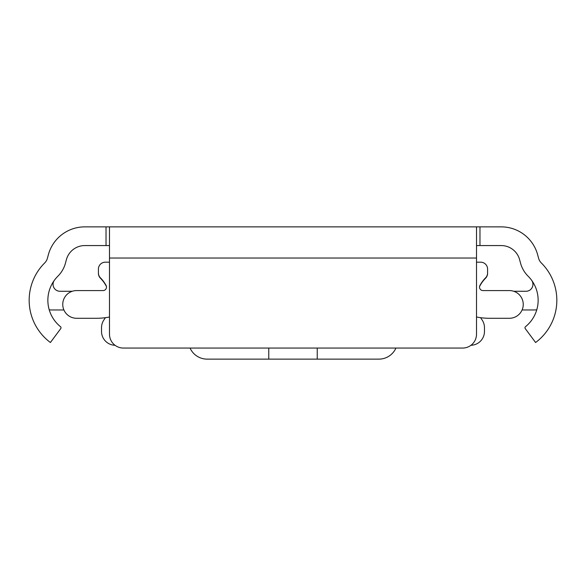 <?xml version="1.0" encoding="UTF-8"?>
<svg xmlns="http://www.w3.org/2000/svg" width="586" height="586" viewBox="0 0 586 586"><rect width="100%" height="100%" fill="white"/><g stroke="black" fill="none" stroke-linecap="round" stroke-linejoin="round"><path stroke-width="0.88" d="M109.494 245.563L84.78 245.563A19.045 19.045 0 0 0 66.386 259.679L65.471 263.099A29.088 29.088 0 0 1 57.875 276.204A33.929 33.929 0 0 0 60.505 326.695A1.384 1.384 0 0 1 60.746 328.592L50.403 342.51A52.63 52.63 0 0 1 44.697 262.938A10.387 10.387 0 0 0 47.407 258.258L48.323 254.844A37.738 37.738 0 0 1 84.78 226.87L501.22 226.87A37.738 37.738 0 0 1 537.677 254.844L538.593 258.258A10.387 10.387 0 0 0 541.303 262.938A52.63 52.63 0 0 1 535.597 342.51L525.254 328.592A1.384 1.384 0 0 1 525.495 326.695A33.929 33.929 0 0 0 528.125 276.204A29.088 29.088 0 0 1 520.529 263.099L519.614 259.679A19.045 19.045 0 0 0 501.22 245.563L476.506 245.563M377.67 226.87L383.024 226.87M202.976 226.87L208.33 226.87M327.625 226.87L258.375 226.87M476.506 258.03L476.506 334.203A13.852 13.852 0 0 1 462.654 348.055L123.346 348.055A13.852 13.852 0 0 1 109.494 334.203L109.494 258.03L476.506 258.03L476.506 226.87M109.494 226.87L109.494 258.03M63.903 309.965L51.927 309.965A20.774 20.774 0 0 1 49.224 309.789M54.388 280.262A6.922 6.922 0 0 0 59.984 291.271L72.276 291.271M513.724 291.271L526.016 291.271A6.922 6.922 0 0 0 531.612 280.262M536.776 309.789A20.774 20.774 0 0 1 534.073 309.965L522.097 309.965M109.494 262.184L105.341 262.184A6.922 6.922 0 0 0 98.411 269.106L98.411 272.959A6.922 6.922 0 0 0 100.411 277.823A33.929 33.929 0 0 1 106.073 285.463A3.465 3.465 0 0 1 103.026 290.575L76.598 290.575A13.852 13.852 0 0 0 62.753 304.427A13.852 13.852 0 0 0 76.598 318.279L96.602 318.279A65.786 65.786 0 0 0 109.494 316.997M476.506 262.184L480.659 262.184A6.922 6.922 0 0 1 487.589 269.106L487.589 272.959A6.922 6.922 0 0 1 485.589 277.823A33.929 33.929 0 0 0 479.927 285.463A3.465 3.465 0 0 0 482.974 290.575L509.402 290.575A13.852 13.852 0 0 1 523.247 304.427A13.852 13.852 0 0 1 509.402 318.279L489.398 318.279A65.786 65.786 0 0 1 476.506 316.997M115.024 345.279A13.852 13.852 0 0 1 101.532 331.434L101.532 327.699A13.852 13.852 0 0 1 104.037 319.751A33.929 33.929 0 0 0 105.377 317.685M480.623 317.685A33.929 33.929 0 0 0 481.963 319.751A13.852 13.852 0 0 1 484.468 327.699L484.468 331.434A13.852 13.852 0 0 1 470.976 345.279M106.432 286.466L106.037 285.741A33.929 33.929 0 0 0 100.411 278.174A6.922 6.922 0 0 1 98.411 273.31L98.411 271.574M487.589 271.574L487.589 273.31A6.922 6.922 0 0 1 485.589 278.174A33.929 33.929 0 0 0 479.963 285.741L479.568 286.466M190.054 348.055A18.693 18.693 0 0 0 207.129 359.13L268.762 359.13L268.762 348.055M317.238 348.055L317.238 359.13L378.871 359.13A18.693 18.693 0 0 0 395.946 348.055M317.238 359.13L268.762 359.13M479.971 226.87L479.971 245.563M106.029 226.87L106.029 245.563"/></g></svg>

